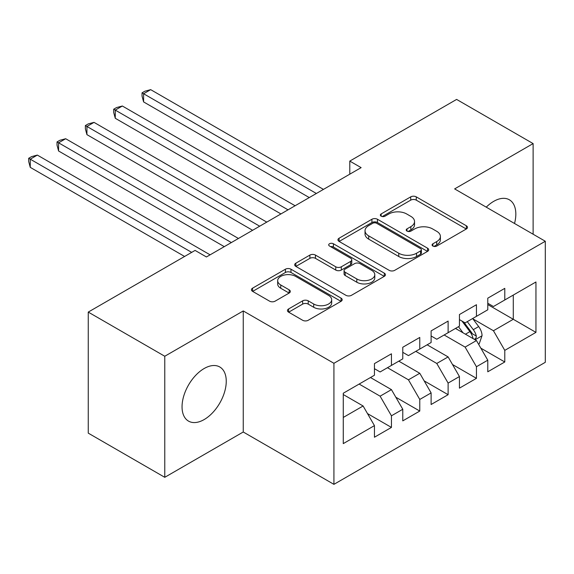 <?xml version="1.0" encoding="UTF-8"?>
<svg xmlns="http://www.w3.org/2000/svg" width="574" height="574" viewBox="0 0 574 574"><rect width="100%" height="100%" fill="white"/><g stroke="black" fill="none" stroke-linecap="round" stroke-linejoin="round"><path stroke-width="0.86" d="M432.889 246.045A2.755 1.593 0 0 0 436.785 246.045L466.332 228.983A3.932 2.267 0 0 0 467.487 227.376A3.932 2.267 0 0 0 466.332 225.769L416.272 196.868A3.932 2.267 0 0 0 410.711 196.868L381.158 213.93A2.755 1.593 0 0 0 380.354 215.049A2.755 1.593 0 0 0 381.158 216.176A2.755 1.593 0 0 0 385.054 216.176L388.878 213.966A12.585 7.268 0 0 1 406.679 213.966L410.848 216.376A12.585 7.268 0 0 1 414.536 221.514A12.585 7.268 0 0 1 410.848 226.651L407.023 228.861A2.755 1.593 0 0 0 406.22 229.987A2.755 1.593 0 0 0 407.023 231.107A2.755 1.593 0 0 0 410.919 231.107L414.744 228.904A12.585 7.268 0 0 1 432.545 228.904L436.714 231.308A12.585 7.268 0 0 1 440.401 236.445A12.585 7.268 0 0 1 436.714 241.589L432.889 243.792A2.755 1.593 0 0 0 432.086 244.919A2.755 1.593 0 0 0 432.889 246.045L432.889 243.792M204.15 419.565A31.254 18.045 120 0 0 224.57 392.02A31.254 18.045 120 0 0 219.777 366.98A31.254 18.045 120 0 0 204.15 368.522A31.254 18.045 120 0 0 183.73 396.067A31.254 18.045 120 0 0 188.523 421.115A31.254 18.045 120 0 0 204.15 419.565M514.526 223.487A31.254 18.045 120 0 0 509.36 199.788A31.254 18.045 120 0 0 493.733 201.338A31.254 18.045 120 0 0 486.25 207.157M288.614 308.948A3.932 2.267 0 0 0 287.459 310.556A3.932 2.267 0 0 0 288.614 312.156L302.656 320.27A3.932 2.267 0 0 0 308.224 320.27L341.042 301.321A3.932 2.267 0 0 0 342.19 299.714A3.932 2.267 0 0 0 341.042 298.107L290.975 269.206A3.932 2.267 0 0 0 285.414 269.206L252.596 288.155A3.932 2.267 0 0 0 251.441 289.762A3.932 2.267 0 0 0 252.596 291.362L269.565 301.156A3.932 2.267 0 0 0 275.125 301.156L289.167 293.049A3.932 2.267 0 0 0 290.322 291.449A3.932 2.267 0 0 0 289.167 289.841L280.758 284.984A10.519 6.077 0 0 1 277.673 280.686A10.519 6.077 0 0 1 284.173 275.075A10.519 6.077 0 0 1 295.639 276.388L328.593 295.416A10.519 6.077 0 0 1 331.679 299.714A10.519 6.077 0 0 1 325.178 305.325A10.519 6.077 0 0 1 313.713 304.012L308.224 300.841A3.932 2.267 0 0 0 302.656 300.841L288.614 308.948L288.614 312.156M164.767 356.253L164.767 477.31L243.254 432L243.254 310.943L164.767 356.253L88.26 312.084L195.081 250.415L206.418 256.958L361.125 167.637L349.788 161.093L349.788 174.18M243.254 310.943L333.925 363.292L545.3 241.252L545.3 362.309L333.925 484.348L333.925 363.292M533.117 234.214L533.117 143.586L454.63 188.903L545.3 241.252M533.117 143.586L456.61 99.417L349.788 161.093M389.158 270.332A3.932 2.267 0 0 0 394.718 270.332L427.537 251.383A3.932 2.267 0 0 0 428.692 249.776A3.932 2.267 0 0 0 427.537 248.169L377.477 219.268A3.932 2.267 0 0 0 371.909 219.268L339.091 238.217A3.932 2.267 0 0 0 337.942 239.817A3.932 2.267 0 0 0 339.091 241.424L389.158 270.332M330.595 246.641A2.755 1.593 0 0 1 333.394 247.028L333.394 243.756L384.286 273.138A3.932 2.267 0 0 1 385.441 274.745A3.932 2.267 0 0 1 384.286 276.352L351.467 295.301A3.932 2.267 0 0 1 345.907 295.301L295.847 266.393L295.847 263.186A3.932 2.267 0 0 0 294.692 264.786A3.932 2.267 0 0 0 295.847 266.393M295.847 263.186L309.888 255.078A3.932 2.267 0 0 1 315.449 255.078L335.754 266.795A3.932 2.267 0 0 0 341.315 266.795L350.635 261.421A3.932 2.267 0 0 0 351.79 259.814A3.932 2.267 0 0 0 350.635 258.207L329.498 246.002A2.755 1.593 0 0 1 328.694 244.876A2.755 1.593 0 0 1 330.387 243.412A2.755 1.593 0 0 1 333.394 243.756M513.278 295.072L535.951 281.985L504.783 299.98L504.783 288.363L487.778 298.179L487.778 309.795L476.449 316.339L476.449 304.722L459.444 314.538L459.444 326.154L448.115 332.698L448.115 321.081L431.11 330.897L431.11 342.513L419.773 349.057L419.773 337.44L402.776 347.256L402.776 358.872L391.439 365.416L391.439 353.799L374.442 363.615L374.442 375.231L343.274 393.226L343.274 443.616L374.442 425.621L363.105 405.99L343.274 394.539M535.951 281.985L535.951 332.375L504.783 350.37L493.446 330.739L472.904 318.879M480.84 348.16L504.783 361.979L504.783 350.37M504.783 361.979L487.778 371.794L487.778 360.185L476.449 366.729L465.112 347.098L444.147 334.986M452.506 364.519L476.449 378.338L476.449 366.729M476.449 378.338L459.444 388.153L459.444 376.544L448.115 383.088L436.778 363.457L415.813 351.345M424.172 380.878L448.115 394.697L448.115 383.088M448.115 394.697L431.11 404.512L431.11 392.903L419.773 399.447L408.444 379.816L387.472 367.704M395.838 397.237L419.773 411.056L419.773 399.447M419.773 411.056L402.776 420.871L402.776 409.262L391.439 415.806L380.11 396.175L359.137 384.063M367.496 413.596L391.439 427.415L391.439 415.806M391.439 427.415L374.442 437.23L374.442 425.621M374.442 368.687L380.11 371.959L391.439 365.416M343.274 417.441L363.105 405.99M402.776 352.328L408.444 355.6L419.773 349.057M380.11 396.175L391.439 389.631L370.474 377.52M402.776 409.262L391.439 389.631M431.11 335.969L436.778 339.241L448.115 332.698M408.444 379.816L419.773 373.272L398.808 361.161M431.11 392.903L419.773 373.272M459.444 319.61L465.112 322.882L476.449 316.339M436.778 363.457L448.115 356.913L427.142 344.802M459.444 376.544L448.115 356.913M487.778 303.251L493.446 306.523L504.783 299.98M465.112 347.098L476.449 340.554L455.476 328.443M487.778 360.185L476.449 340.554M88.26 312.084L88.26 433.14L164.767 477.31M243.254 432L333.925 484.348M487.778 304.564L513.285 319.288L513.285 295.072M493.446 330.739L513.285 319.288L535.951 332.375M433.994 246.433L436.714 244.861A12.585 7.268 0 0 0 440.401 239.717L440.401 236.445M414.536 221.514L414.536 224.786A12.585 7.268 0 0 1 410.848 229.923L408.128 231.501M466.282 229.012L416.272 200.139A3.932 2.267 0 0 0 410.711 200.139L382.262 216.563M427.486 251.412L377.477 222.54A3.932 2.267 0 0 0 371.909 222.54L339.148 241.453M420.584 250.903A2.755 1.593 0 0 0 421.388 249.776A2.755 1.593 0 0 0 420.584 248.65L376.637 223.279A2.755 1.593 0 0 0 372.748 223.279L368.716 225.611A12.585 7.268 0 0 0 365.028 230.748A12.585 7.268 0 0 0 368.716 235.885L398.751 253.227A12.585 7.268 0 0 0 416.552 253.227L420.584 250.903L420.584 254.174A2.755 1.593 0 0 0 421.388 253.048L421.388 249.776M365.028 230.748L365.028 234.02A12.585 7.268 0 0 0 368.716 239.157L368.716 235.885M420.584 254.174L416.552 256.499A12.585 7.268 0 0 1 398.751 256.499L368.716 239.157M295.897 266.422L309.888 258.35L309.888 255.078M351.79 259.814L351.79 263.086A3.932 2.267 0 0 1 350.635 264.693L341.315 270.067A3.932 2.267 0 0 1 335.754 270.067L315.449 258.35A3.932 2.267 0 0 0 309.888 258.35M333.394 247.028L384.236 276.381M356.82 278.964A10.519 6.077 0 0 0 368.293 280.277A10.519 6.077 0 0 0 374.786 274.666A10.519 6.077 0 0 0 371.701 270.368L360.092 263.667A3.932 2.267 0 0 0 354.531 263.667L345.211 269.048A3.932 2.267 0 0 0 344.063 270.648A3.932 2.267 0 0 0 345.211 272.255L356.82 278.964L356.82 282.236A10.519 6.077 0 0 0 368.293 283.549A10.519 6.077 0 0 0 374.786 277.938L374.786 274.666M344.063 270.648L344.063 273.92A3.932 2.267 0 0 0 345.211 275.527L345.211 272.255M356.82 282.236L345.211 275.527M331.679 299.714L331.679 302.986A10.519 6.077 0 0 1 325.178 308.597A10.519 6.077 0 0 1 313.713 307.284L308.224 304.112A3.932 2.267 0 0 0 302.656 304.112L288.665 312.191M277.673 280.686L277.673 283.958A10.519 6.077 0 0 0 280.758 288.256L280.758 284.984M289.117 293.084L280.758 288.256M340.985 301.35L290.975 272.478A3.932 2.267 0 0 0 285.414 272.478L252.646 291.398M478.544 344.185L479.225 343.79L482.052 335.611A10.619 6.127 -120 0 0 478.666 326.57L472.646 318.534M463.053 332.82L458.483 326.714M456.337 328.945L455.821 328.249M143.6 167.357L252.603 230.289L86.925 134.639L86.925 126.459L94.014 122.37L266.767 222.109M474.447 339.399L476.09 337.914L476.32 336.063A10.619 6.127 -120 0 0 473.285 329.677L467.265 321.641M463.828 322.143L471.261 332.066A5.41 3.121 60 0 1 472.244 333.709L476.32 336.063M461.962 321.06L469.884 331.636A10.619 6.127 60 0 1 472.926 338.029L473.134 338.638M316.353 193.481L143.6 93.741L150.682 89.652L323.442 189.391M309.271 197.571L143.6 101.921L143.6 93.741L142.036 92.845L144.87 91.209L150.682 89.652M143.6 101.921L142.036 96.116L142.036 92.845M288.019 209.84L115.266 110.1L122.348 106.011L295.101 205.75M280.937 213.93L115.266 118.28L115.266 110.1L113.702 109.203L116.536 107.568L122.348 106.011M115.266 118.28L113.702 112.475L113.702 109.203M259.685 226.199L85.368 125.562L88.202 123.927L94.014 122.37M86.925 134.639L85.368 128.834L85.368 125.562M231.351 242.558L58.591 142.818L65.68 138.729L238.432 238.468M224.269 246.648L58.591 150.998L58.591 142.818L57.034 141.922L59.868 140.286L65.68 138.729M58.591 150.998L57.034 145.193L57.034 141.922M191.68 252.373L30.257 159.177L37.339 155.088L210.098 254.827M184.598 256.463L30.257 167.357L30.257 159.177L28.7 158.28L31.534 156.645L37.339 155.088M30.257 167.357L28.7 161.552L28.7 158.28M436.714 244.861L436.714 241.589M407.023 231.107L407.023 228.861M410.848 229.923L410.848 226.651M381.158 216.176L381.158 213.93M410.711 200.139L410.711 196.868M416.272 200.139L416.272 196.868M466.332 228.983L466.332 225.769M339.091 241.424L339.091 238.217M371.909 222.54L371.909 219.268M377.477 222.54L377.477 219.268M427.537 251.383L427.537 248.169M398.751 256.499L398.751 253.227M416.552 256.499L416.552 253.227M315.449 258.35L315.449 255.078M335.754 270.067L335.754 266.795M341.315 270.067L341.315 266.795M350.635 264.693L350.635 261.421M384.286 276.352L384.286 273.138M302.656 304.112L302.656 300.841M308.224 304.112L308.224 300.841M313.713 307.284L313.713 304.012M289.167 293.049L289.167 289.841M252.596 291.362L252.596 288.155M285.414 272.478L285.414 269.206M290.975 272.478L290.975 269.206M341.042 301.321L341.042 298.107M475.114 339.779L481.988 335.819M473.285 329.677L478.666 326.57M465.449 334.197L469.884 331.636"/></g></svg>
